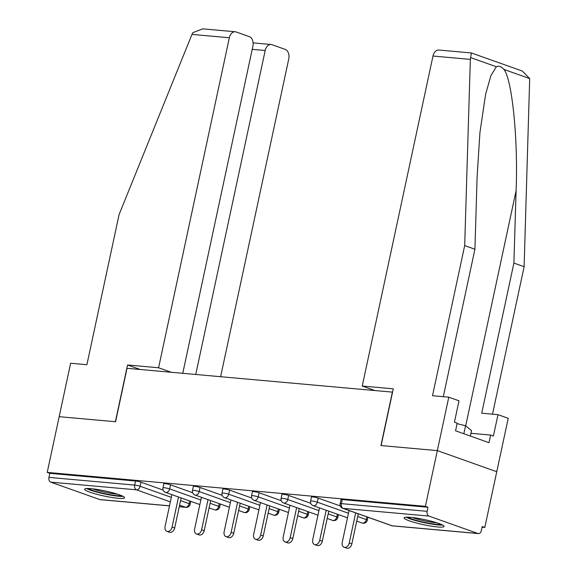 <?xml version="1.0" encoding="UTF-8"?>
<svg xmlns="http://www.w3.org/2000/svg" width="577" height="577" viewBox="0 0 577 577"><rect width="100%" height="100%" fill="white"/><g stroke="black" fill="none" stroke-linecap="round" stroke-linejoin="round"><path stroke-width="0.87" d="M118.097 498.283A20.462 2.589 -167.9 0 0 124.589 497.771A20.462 2.589 -167.9 0 0 112.897 492.823A20.462 2.589 -167.9 0 0 91.065 488.676A20.462 2.589 -167.9 0 0 84.574 489.188A20.462 2.589 -167.9 0 0 96.272 494.136A20.462 2.589 -167.9 0 0 118.097 498.283M437.582 526.952A20.462 2.589 -167.9 0 0 444.074 526.44A20.462 2.589 -167.9 0 0 432.382 521.493A20.462 2.589 -167.9 0 0 410.557 517.345A20.462 2.589 -167.9 0 0 404.059 517.857A20.462 2.589 -167.9 0 0 415.757 522.805A20.462 2.589 -167.9 0 0 437.582 526.952M182.758 373.312L252.899 46.131A7.869 5.424 95.1 0 0 249.336 36.647L236.166 31.973A7.869 5.424 95.1 0 0 235.236 31.764A7.869 5.424 95.1 0 0 229.336 37.757L191.975 34.404L119.086 214.586L86.903 364.707L70.625 363.25L59.171 416.681L115.573 421.744L127.027 368.306L392.382 392.122L380.928 445.552L437.33 450.615L496.754 471.726L484.81 527.45L482.213 526.527L481.341 530.595A3.938 2.712 95.1 0 1 478.391 533.595L392.648 525.899A3.938 2.712 95.1 0 1 392.18 525.798L477.922 533.494A3.938 2.712 95.1 0 0 478.391 533.595M482.069 527.205L484.81 527.45M428.891 516.069L343.149 508.38A3.938 2.712 95.1 0 1 341.368 503.634A3.938 0.498 -167.9 0 0 340.12 503.735L340.993 499.668A3.938 0.498 12.1 0 1 342.24 499.567L341.368 503.634L427.11 511.33A3.938 2.712 95.1 0 0 428.891 516.069L477.922 533.494M342.24 499.567L427.983 507.262L425.379 506.339L437.33 450.615L496.754 471.726L508.214 418.296L497.987 414.661L481.708 413.204L513.898 263.083L516.09 190.735C518.196 139.533 512.124 79.179 503.894 69.428C501.298 66.427 498.78 65.533 496.35 66.744L490.912 75.652L485.632 94.181L479.927 132.638L477.107 176.887L474.914 249.235L443.302 396.687M427.11 511.33L427.983 507.262M140.24 369.496L127.546 364.981L115.378 421.722L59.171 416.681L47.22 472.404L425.379 506.339M169.494 505.878L100.232 499.66A3.938 2.712 -84.9 0 1 99.763 499.559L50.733 482.141A3.938 2.712 -84.9 0 1 48.951 477.395L49.824 473.328L47.22 472.404M49.824 473.328L135.559 481.023A3.938 0.498 12.1 0 1 140.997 482.199L163.132 490.061M170.525 484.846L169.652 488.921A3.938 0.498 12.1 0 0 164.214 487.738A3.938 0.498 -167.9 0 0 162.966 487.839L163.839 483.771A3.938 0.498 12.1 0 1 165.087 483.67A3.938 0.498 12.1 0 1 170.525 484.846L192.66 492.715M200.053 487.5L199.18 491.568A3.938 0.498 12.1 0 0 193.742 490.392A3.938 0.498 -167.9 0 0 192.487 490.486L193.36 486.418A3.938 0.498 12.1 0 1 194.615 486.317A3.938 0.498 12.1 0 1 200.053 487.5L222.188 495.362M229.574 490.147L228.701 494.215A3.938 0.498 12.1 0 0 223.263 493.039A3.938 0.498 -167.9 0 0 222.015 493.14L222.888 489.065A3.938 0.498 12.1 0 1 224.136 488.971A3.938 0.498 12.1 0 1 229.574 490.147L251.709 498.009M259.102 492.794L258.229 496.869A3.938 0.498 12.1 0 0 252.791 495.686A3.938 0.498 -167.9 0 0 251.543 495.787L252.416 491.719A3.938 0.498 12.1 0 1 253.664 491.618A3.938 0.498 12.1 0 1 259.102 492.794L281.237 500.663M288.63 495.448L287.757 499.516A3.938 0.498 12.1 0 0 282.319 498.34A3.938 0.498 -167.9 0 0 281.071 498.434L281.944 494.366A3.938 0.498 12.1 0 1 283.192 494.265A3.938 0.498 12.1 0 1 288.63 495.448L310.765 503.31M318.151 498.095L317.278 502.163A3.938 0.498 12.1 0 0 311.84 500.987A3.938 0.498 -167.9 0 0 310.592 501.088L311.465 497.013A3.938 0.498 12.1 0 1 312.712 496.92A3.938 0.498 12.1 0 1 318.151 498.095L340.293 505.957M349.056 510.544L342.24 542.337A4.854 3.462 -70.4 0 0 344.116 547.227A4.854 3.462 -70.4 0 0 349.244 542.964L355.684 512.903M349.244 542.964L351.84 543.895A4.854 3.462 109.6 0 1 346.712 548.15L344.116 547.227M351.84 543.895L358.288 513.826M319.528 507.897L312.712 539.69A4.854 3.462 -70.4 0 0 314.588 544.58A4.854 3.462 -70.4 0 0 319.716 540.317L326.164 510.248M319.716 540.317L322.312 541.24A4.854 3.462 109.6 0 1 317.191 545.503L314.588 544.58M322.312 541.24L328.76 511.172M290 505.243L283.184 537.043A4.854 3.462 -70.4 0 0 285.067 541.926A4.854 3.462 -70.4 0 0 290.188 537.67L296.636 507.601M290.188 537.67L292.791 538.593A4.854 3.462 109.6 0 1 287.663 542.849L285.067 541.926M292.791 538.593L299.232 508.525M260.479 502.596L253.664 534.389A4.854 3.462 -70.4 0 0 255.539 539.279A4.854 3.462 -70.4 0 0 260.667 535.016L267.108 504.954M260.667 535.016L263.263 535.939A4.854 3.462 109.6 0 1 258.135 540.202L255.539 539.279M263.263 535.939L269.711 505.878M230.951 499.949L224.136 531.742A4.854 3.462 -70.4 0 0 226.011 536.632A4.854 3.462 -70.4 0 0 231.139 532.369L237.587 502.3M231.139 532.369L233.735 533.292A4.854 3.462 109.6 0 1 228.607 537.555L226.011 536.632M233.735 533.292L240.183 503.223M201.423 497.295L194.608 529.095A4.854 3.462 -70.4 0 0 196.483 533.977A4.854 3.462 -70.4 0 0 201.611 529.722L208.059 499.653M201.611 529.722L204.208 530.645A4.854 3.462 109.6 0 1 199.087 534.901L196.483 533.977M204.208 530.645L210.655 500.576M440.972 524.291A17.707 2.243 12.1 0 1 424.037 522.3A17.707 2.243 12.1 0 1 407.773 517.18M412.238 517.519A16.394 2.077 -167.9 0 0 436.753 522.776M470.37 436.068L471.539 430.608L465.56 425.768L457.099 423.633M463.85 433.745L465.56 425.768M406.042 517.201A20.332 2.575 -167.9 0 0 423.965 522.625A20.332 2.575 -167.9 0 0 442.537 525.02M121.487 495.629A17.707 2.243 12.1 0 1 104.552 493.638A17.707 2.243 12.1 0 1 88.288 488.51M92.753 488.849A16.394 2.077 -167.9 0 0 117.268 494.107M86.557 488.531A20.332 2.575 -167.9 0 0 104.48 493.962A20.332 2.575 -167.9 0 0 123.052 496.357M513.898 263.083L524.118 266.711L529.686 78.587L522.308 71.043L471.395 52.961L438.888 50.04A7.869 5.424 -84.9 0 0 432.988 56.034L362.241 386.042L374.935 390.557M524.118 266.711L492.506 414.171M471.337 53.077L470.349 59.388L464.687 245.6L432.505 395.721L448.783 397.178L459.003 400.813L454.424 422.184L457.193 423.172L455.556 430.803L489 442.682L490.638 435.051L470.969 433.284M448.783 397.178L437.33 450.615L381.116 445.567L393.276 388.833L362.241 386.042M490.638 435.051L493.407 436.039L497.987 414.661M464.687 245.6L474.914 249.235M191.975 34.404L192.848 32.665L202.729 28.85L235.236 31.764M220.623 376.709L288.76 58.868A7.869 5.424 95.1 0 0 285.204 49.391L272.034 44.71A7.869 5.424 95.1 0 0 271.103 44.508A7.869 5.424 95.1 0 0 265.196 50.502L252.207 49.334M195.747 374.473L265.196 50.502M171.282 372.28L158.588 367.773L229.336 37.757M127.546 364.981L158.588 367.773M171.903 494.648L165.08 526.44A4.854 3.462 -70.4 0 0 166.962 531.33A4.854 3.462 -70.4 0 0 172.083 527.068L178.531 497.006M172.083 527.068L174.687 527.991A4.854 3.462 109.6 0 1 169.559 532.254L166.962 531.33M174.687 527.991L181.128 497.929M340.12 503.735A3.938 3.938 0 0 0 342.651 508.272A3.938 2.806 109.6 0 0 343.149 508.38L392.18 525.798A3.938 2.806 109.6 0 1 391.682 525.69A3.938 3.938 0 0 0 392.648 525.899M99.763 499.559L169.508 505.813M179.252 506.693L185.498 507.248L179.584 505.149M170.352 501.867L136.468 489.83L50.733 482.141M48.951 477.395L134.686 485.091L135.559 481.023M140.997 482.199L140.124 486.267A3.938 2.806 -70.4 0 1 136.468 489.83A3.938 2.712 -84.9 0 1 134.686 485.091A3.938 0.498 12.1 0 1 140.124 486.267L171.319 497.352M179.238 506.75L185.967 507.356A3.938 2.712 -84.9 0 1 185.498 507.248A3.938 2.806 -70.4 0 0 189.155 503.692L189.739 500.987M310.592 501.088A3.938 3.938 0 0 0 313.123 505.618A3.938 2.806 109.6 0 0 313.621 505.726A3.938 2.806 -70.4 0 0 317.278 502.163L348.472 513.249M357.704 516.53L366.316 519.588L366.893 516.884M367.325 520.158A3.938 0.498 -167.9 0 0 366.316 519.588A3.938 2.806 -70.4 0 1 362.659 523.144A3.938 2.806 109.6 0 1 362.161 523.036A3.938 3.938 0 0 0 367.325 520.158L367.946 517.252M281.071 498.434A3.938 3.938 0 0 0 283.595 502.971A3.938 2.806 109.6 0 0 284.1 503.079A3.938 2.806 -70.4 0 0 287.757 499.516L318.951 510.602M328.183 513.876L336.788 516.934L337.365 514.23M251.543 495.787A3.938 3.938 0 0 0 254.075 500.324A3.938 2.806 109.6 0 0 254.572 500.432A3.938 2.806 -70.4 0 0 258.229 496.869L289.423 507.948M298.655 511.229L307.26 514.287L307.844 511.583M222.015 493.14A3.938 3.938 0 0 0 224.547 497.67A3.938 2.806 109.6 0 0 225.044 497.778A3.938 2.806 -70.4 0 0 228.701 494.215L259.895 505.301M269.127 508.582L277.739 511.64L278.316 508.936M192.487 490.486A3.938 3.938 0 0 0 195.019 495.023A3.938 2.806 109.6 0 0 195.516 495.131A3.938 2.806 -70.4 0 0 199.18 491.568L230.374 502.654M239.599 505.928L248.211 508.986L248.788 506.281M162.966 487.839A3.938 3.938 0 0 0 165.498 492.376A3.938 2.806 109.6 0 0 165.996 492.484A3.938 2.806 -70.4 0 0 169.652 488.921L200.846 499.999M210.078 503.281L218.683 506.339L219.267 503.634M180.551 500.634L189.155 503.692A3.938 0.498 -167.9 0 1 190.165 504.262L190.792 501.355M337.797 517.504A3.938 0.498 -167.9 0 0 336.788 516.934A3.938 2.806 -70.4 0 1 333.131 520.497A3.938 2.806 109.6 0 1 332.633 520.389A3.938 3.938 0 0 0 337.797 517.504L338.418 514.605M308.269 514.857A3.938 0.498 -167.9 0 0 307.26 514.287A3.938 2.806 -70.4 0 1 303.603 517.85A3.938 2.806 109.6 0 1 303.105 517.742A3.938 3.938 0 0 0 308.269 514.857L308.89 511.958M278.741 512.21A3.938 0.498 -167.9 0 0 277.739 511.64A3.938 2.806 -70.4 0 1 274.082 515.196A3.938 2.806 109.6 0 1 273.577 515.088A3.938 3.938 0 0 0 278.741 512.21L279.369 509.303M249.221 509.556A3.938 0.498 -167.9 0 0 248.211 508.986A3.938 2.806 -70.4 0 1 244.554 512.549A3.938 2.806 109.6 0 1 244.057 512.441A3.938 3.938 0 0 0 249.221 509.556L249.841 506.656M219.693 506.909A3.938 0.498 -167.9 0 0 218.683 506.339A3.938 2.806 -70.4 0 1 215.026 509.902A3.938 2.806 109.6 0 1 214.529 509.794A3.938 3.938 0 0 0 219.693 506.909L220.313 504.009M529.686 78.587L503.894 69.428M496.35 66.744L470.558 57.585M470.349 59.388L432.988 56.034M465.682 425.869L516.09 190.735M342.651 508.272L391.682 525.69M313.123 505.618L347.491 517.829M356.723 521.11L362.161 523.036M283.595 502.971L317.97 515.182M327.195 518.456L332.633 520.389M254.075 500.324L288.442 512.527M297.674 515.809L303.105 517.742M224.547 497.67L258.914 509.88M268.146 513.162L273.577 515.088M195.019 495.023L229.386 507.233M238.618 510.508L244.057 512.441M165.498 492.376L199.866 504.579M209.098 507.861L214.529 509.794M185.967 507.356A3.938 3.938 0 0 0 190.165 504.262M271.103 44.508L253.115 42.893"/></g></svg>
